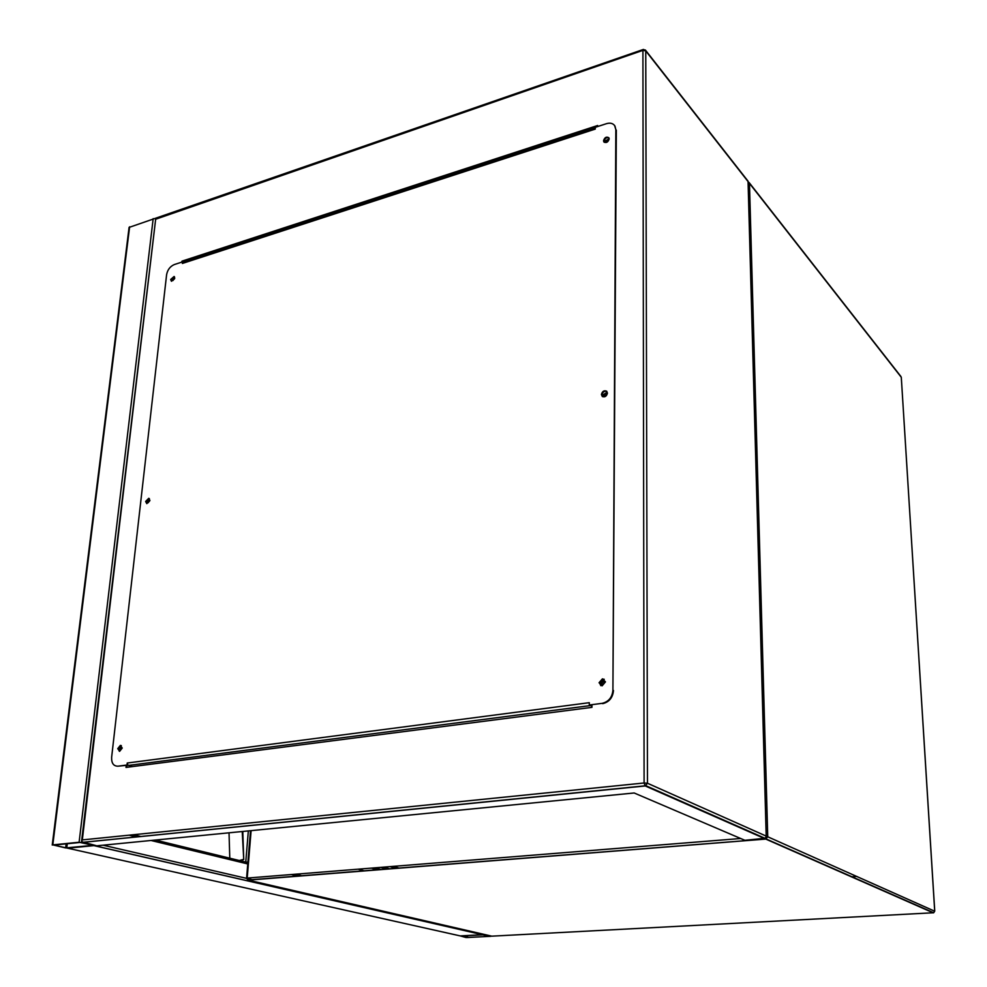 <?xml version="1.0" encoding="UTF-8"?>
<svg xmlns="http://www.w3.org/2000/svg" width="987" height="987" viewBox="0 0 987 987"><rect width="100%" height="100%" fill="white"/><g stroke="black" fill="none" stroke-linecap="round" stroke-linejoin="round"><path stroke-width="1.48" d="M856.839 876.431L851.312 876.789M601.984 684.299L601.996 681.931M466.024 937.527L490.798 936.318L482.421 934.714L460.213 935.898L466.024 937.527M460.707 936.009L467.53 937.527L489.897 936.305L482.902 934.825L460.707 936.009M52.237 845.045L129.075 227.417L643.142 49.523M52.804 844.884L67.671 848.203L94.493 845.39L79.12 842.244L52.804 844.884L129.63 226.8M65.66 847.932L93.197 845.328L80.046 842.454L53.742 845.094L65.66 847.932L66.154 843.848M67.671 848.203L93.888 845.625L482.421 934.714L460.213 935.898L67.671 848.203M483.322 934.208L482.421 934.714M247.873 862.428L246.491 862.268M247.897 862.169L245.763 862.083L248.342 830.918M242.802 831.461L243.74 859.615L242.222 831.523M243.74 859.615L239.94 860.664M243.16 859.48L239.36 860.528M229.786 858.197L229.033 832.818M121.944 748.405L120.513 750.206L119.476 748.751L120.907 746.949L121.944 748.405M120.907 746.949L121.561 747.147L120.204 748.96L120.55 750.206M149.617 501.014L147.914 502.765L147.26 501.569L148.975 499.829L149.617 501.014M149.444 500.138L148.112 502.778M174.477 278.877L172.589 280.53L172.219 279.605L174.094 277.952L174.477 278.877M174.403 278.285L172.91 280.604M608.411 139.883L605.463 141.499L605.302 140.882L608.251 139.266L608.411 139.883M608.337 139.475L605.858 141.844M606.61 393.875L603.785 395.725L603.316 394.652L606.154 392.814L606.61 393.875M606.4 393.085L603.834 395.096L604.056 395.886M604.575 682.387L602.736 684.546L601.046 682.868L602.909 680.697L604.575 682.387M604.007 681.042L601.614 683.164L602.181 684.509M82.316 839.912L155.65 219.237L642.919 50.362L644.104 782.987L82.316 839.912L81.539 841.689L96.812 845.81L634.172 792.98L744.901 840.307L764.937 838.271M181.867 262.098L181.966 261.16L597.653 125.497L597.641 126.546M591.966 705.026L591.953 707.358L126.003 767.417L126.225 765.418M597.641 126.213L182.583 261.58L182.373 263.455L595.247 129.1L595.272 127.323L606.474 123.671C610.324 122.561 613.149 123.35 614.95 126.015L615.839 129.581L612.915 690.209C612.261 697.278 608.732 701.646 602.341 703.312L589.276 705.014L589.301 702.682L127.237 763.025L127.015 765.011L117.984 766.183C113.517 766.171 111.408 763.198 111.642 757.263L166.606 274.67C167.568 269.747 170.134 266.379 174.329 264.553L182.546 261.876L183.163 262.295L182.373 263.455M126.978 765.32L126.755 767.318M748.047 181.189L766.208 836.495L764.95 838.716L645.14 785.899L644.104 782.987L647.472 783.246L645.757 50.905L747.998 181.497M155.65 219.237L81.576 841.319M182.583 261.58L181.966 261.16M600.849 685.669L599.615 683.066L603.008 679.118L604.229 679.29M605.45 681.881L602.119 685.829L599.047 682.757L602.44 678.822L605.45 681.881M602.526 396.638L601.959 394.96C602.662 391.962 604.291 390.79 606.882 391.444M607.437 393.11C606.635 396.293 604.92 397.416 602.292 396.478L601.428 394.516C602.255 391.321 603.982 390.198 606.61 391.173L607.437 393.11M604.278 142.325L604.032 141.289C604.834 138.34 606.462 137.205 608.942 137.884M609.189 138.92C608.029 142.301 606.252 143.288 603.834 141.857L603.538 140.722C604.698 137.329 606.487 136.354 608.893 137.81L609.189 138.92M171.59 281.258L171.294 279.901L174.477 276.804M174.773 278.161L171.368 281.184L170.665 279.481L174.094 276.483L174.773 278.161M146.804 503.641L145.632 501.47L148.753 498.299L149.925 500.458L146.804 503.641L146.298 501.791L149.382 498.62M119.365 751.341L118.477 748.886L121.339 745.604M122.228 748.047L119.637 751.329L117.749 748.664L120.365 745.395L122.228 748.047M602.082 703.349L589.276 705.014M127.237 763.025L127.767 764.962L127.015 765.011M615.839 129.581L614.58 125.472M616.332 130.148L612.915 690.209M602.65 703.645L602.909 703.608C609.3 701.93 612.816 697.575 613.47 690.505M127.73 765.233L117.984 766.183M127.767 764.962L132.406 766.591M591.953 706.359L590.041 705.273M183.163 262.505L595.26 128.285M190.442 260.136L189.331 259.384M587.166 129.63L588.067 130.629M586.29 129.914L587.191 130.913M191.096 259.926L189.985 259.162M206.061 255.041L204.963 254.276M358.01 869.189L364.635 870.916M371.334 868.116L377.91 869.855M374.961 867.832L381.513 869.572M251.117 830.647L247.219 878.072L740.682 838.506M933.307 912.864L765.776 839.086L248.23 880.145L491.822 936.169L933.677 912.753L934.701 911.087L901.291 377.293L749.466 183.36L767.738 836.779L934.701 911.223M765.357 838.629L933.677 912.753L934.751 911.112L901.316 377.676M748.134 182.817L749.343 182.842L900.921 376.516M247.626 880.009L765.727 839.061L767.738 836.779L766.208 836.544M748.109 181.99L749.121 182.546M248.156 880.133L247.219 878.072L246.565 878.282L248.156 880.133M466.851 935.676L466.789 937.49M467.604 935.639L467.53 937.527M188.825 259.544L189.923 260.297M79.12 842.244L153.182 218.62M66.758 848.006L67.276 843.737M302.306 875.864L295.495 874.198M247.86 862.601L155.354 840.06M140.894 836.532L133.479 834.731M298.222 876.185L291.399 874.531M247.749 863.946L151.036 840.48M136.551 836.964L129.137 835.175M252.771 879.787L247.206 878.504M246.565 878.356L103.067 845.205M766.072 836.038L647.472 783.246L645.227 785.948L82.094 842.429M645.399 50.004L645.757 50.905L642.919 50.362L643.364 49.436L645.634 50.337L748.134 181.3M128.458 765.443L590.411 705.582L128.446 765.431M387.114 869.128L380.575 867.376M396.515 868.387L390.001 866.623L396.527 868.387M383.524 867.141L390.05 868.893L383.511 867.141M392.937 866.389L399.439 868.153M250.488 830.709L246.577 878.22M482.532 934.701L94.036 845.6M748.097 181.386L766.208 836.495M81.983 842.404L645.942 785.738L765.542 838.543M120.365 745.395L121.08 745.617"/></g></svg>
